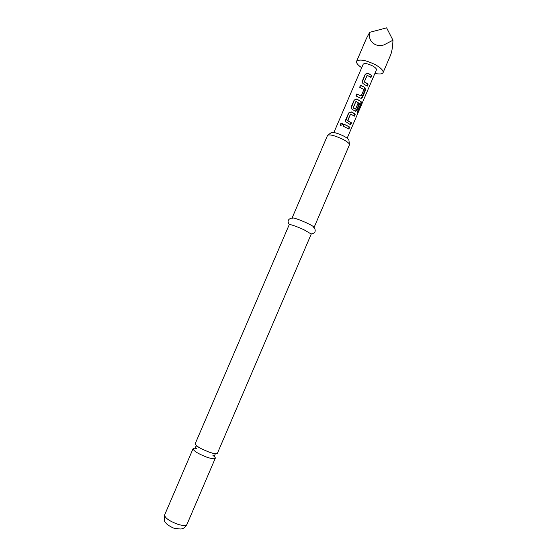 <?xml version="1.0" encoding="UTF-8"?>
<svg xmlns="http://www.w3.org/2000/svg" width="557" height="557" viewBox="0 0 557 557"><rect width="100%" height="100%" fill="white"/><g stroke="black" fill="none" stroke-linecap="round" stroke-linejoin="round"><path stroke-width="0.84" d="M217.432 453.217C216.708 454.122 213.825 453.711 208.778 451.992L202.114 449.137C197.352 446.658 195.047 444.848 195.215 443.699L289.25 224.617L289.703 224.506C292.397 224.937 297.16 226.692 303.997 229.769L311.245 234.044L217.432 453.217M196.725 448.462C194.588 448.065 193.363 448.148 193.056 448.726C193.571 450.968 198.09 453.753 206.591 457.095C211.646 458.801 214.542 459.191 215.28 458.251C215.489 457.631 214.71 456.684 212.941 455.403M328.073 134.975L331.032 132.789C332.752 131.828 336.894 132.886 343.467 135.964C347.199 137.948 349.023 139.445 348.947 140.468L349.399 144.124M349.462 144.778L349.476 144.736C349.58 143.518 347.345 141.694 342.771 139.278C334.708 135.504 329.647 134.195 327.572 135.351L292.105 217.975C293.706 217.655 298.629 219.347 306.879 223.03C311.635 225.3 314.037 226.755 314.092 227.402L349.462 144.778M340.132 124.058L341.852 123.132L342.367 124.671L340.585 125.513L340.132 124.058M340.501 125.478L340.529 124.364L342.283 123.494M367.049 75.425L364.229 81.914L367.564 84.107L366.826 85.82M362.168 82.401L365.281 74.492L367.759 73.336L371.798 75.536L370.955 77.514L367.216 75.265L364.389 81.754L368.1 84.177L367.251 86.154L363.345 83.808L362.252 82.708L362.266 81.183L365.239 74.241L367.912 73.162L371.798 75.536M356.062 95.992L356.835 94.189L361.187 95.908L363.937 89.489L359.655 87.268L360.504 85.284L364.953 87.442L365.496 90.248L362.523 97.183C362.015 98.234 361.305 98.54 360.393 98.095L355.937 95.943L356.786 93.952L361.02 95.971M359.78 87.317L360.553 85.527L364.953 87.442M355.916 101.43L353.075 107.94L355.129 109.109M351.105 108.288L354.224 100.281L356.71 99.125L361.625 102.07L361.319 104.667L357.768 112.967L357.218 112.18L360.574 104.145L355.979 101.367L353.229 107.8L355.561 109.033L357.984 103.386L359.439 104.389L357.002 110.07C356.494 111.128 355.777 111.442 354.858 111.003L351.244 108.671L351.188 107.007L354.175 100.051L356.849 98.972L361.625 102.07M357.893 103.588L358.91 104.305L356.473 109.987L355.352 111.135M350.478 114.129L347.631 120.646L351.007 122.749L350.249 124.524M345.57 121.259L348.689 113.196L351.175 112.041L352.393 112.632L354.718 114.088L353.967 115.842M343.161 126.105L343.947 124.267L349.719 127.087L348.863 129.071L343.028 126.056L343.885 124.058L349.719 127.087M333.894 132.51L363.199 64.208C364.612 62.99 367.759 63.568 372.64 65.942C375.404 67.529 376.664 68.845 376.428 69.883L347.164 138.206M352.658 112.563L355.248 114.171L354.398 116.162L350.638 114.004L347.777 120.521L351.53 122.846L350.68 124.831L345.751 121.691L345.646 119.943L348.633 112.98L351.307 111.901L352.658 112.563M361.695 67.71C357.831 65.092 356.132 62.962 356.605 61.319C359.411 58.882 365.712 60.038 375.522 64.793C381.037 67.989 383.55 70.607 383.07 72.661C382.213 74.144 379.498 74.387 374.931 73.385M383.07 72.661L390.666 54.899C392.003 51.237 392.762 46.349 392.95 40.222L384.072 44.839C375.425 47.874 367.543 40.891 369.681 32.341L366.415 38.475L356.605 61.319M369.681 32.341L386.614 27.85L392.95 40.222M349.19 126.989L348.431 128.764M351.007 122.749L351.53 122.846M354.718 114.088L355.248 114.171M361.013 101.91L360.658 104.431L357.302 112.263M360.658 104.431L361.319 104.667M356.473 109.987L357.002 110.07M358.91 104.305L359.439 104.389M355.025 109.116L355.394 109.095M364.557 87.47L364.96 90.171L361.994 97.106L362.523 97.183M361.994 97.106L360.908 98.234M364.96 90.171L365.496 90.248M367.564 84.107L368.1 84.177M371.261 75.467L370.53 77.172M186.922 524.499C184.36 528.621 182.856 528.349 182.445 528.656L180.914 529.039L174.835 528.419C173.638 528.405 167.058 525.014 165.916 523.009C164.245 521.986 163.814 519.291 164.628 514.94C164.837 517.926 169.231 521.039 177.808 524.276C182.947 525.822 185.989 525.892 186.922 524.499L215.28 458.251M214.375 456.044L215.225 454.059L208.708 451.964M202.114 449.137L196.12 445.872L195.277 447.863M311.008 233.641C311.635 234.149 312.762 233.829 314.399 232.673C316.292 230.821 314.239 226.984 313.709 227.535M289.703 224.506C288.909 224.415 288.366 223.371 288.073 221.387C288.108 218.741 292.307 217.585 292.272 218.344M164.628 514.94L193.056 448.726"/></g></svg>
